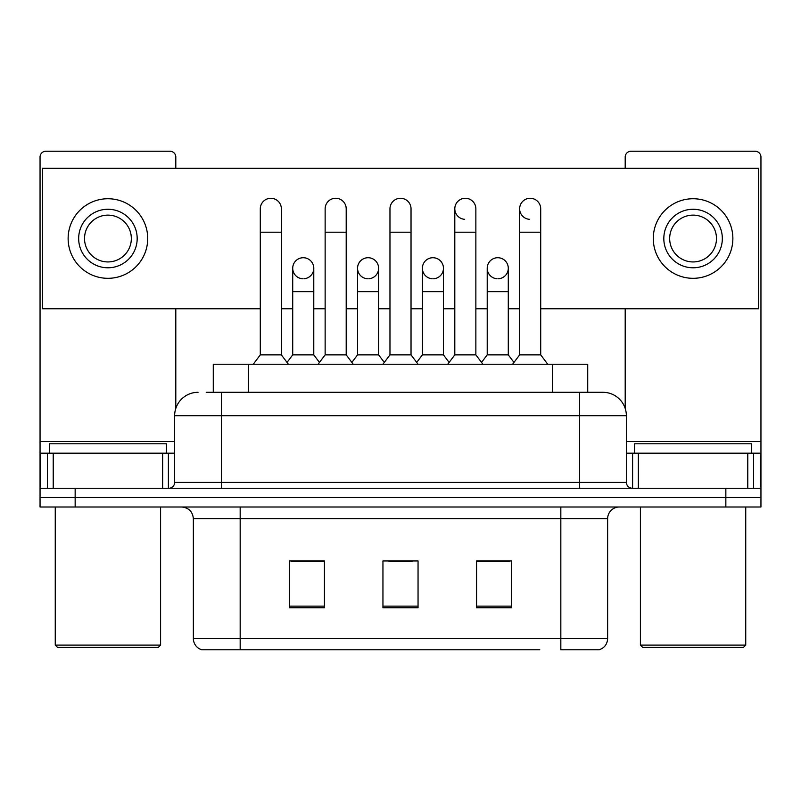 <?xml version="1.0" encoding="UTF-8"?>
<svg xmlns="http://www.w3.org/2000/svg" width="801" height="801" viewBox="0 0 801 801"><rect width="100%" height="100%" fill="white"/><g stroke="black" fill="none" stroke-linecap="round" stroke-linejoin="round"><path stroke-width="1.2" d="M213.276 392.31L213.276 364.225L587.724 364.225L587.724 392.31M607.639 638.537C607.318 644.144 604.505 647.889 599.218 649.771L560.83 649.771L560.83 638.537L607.639 638.537L607.639 518.698A11.705 11.705 0 0 1 619.343 506.993M539.784 649.771L201.782 649.771A11.705 11.705 0 0 1 193.361 638.537L193.361 518.698C192.661 511.589 188.766 507.694 181.657 506.993M75.154 506.993L760.95 506.993L760.95 497.631L40.05 497.631L40.05 506.993L75.154 506.993L75.154 497.631L40.05 497.631L40.05 453.166L53.216 453.166L53.216 488.27M511.679 607.759L511.679 560.95L476.565 560.95L476.565 607.759L511.679 607.759M324.435 607.759L324.435 560.95L289.321 560.95L289.321 607.759L324.435 607.759M418.052 607.759L418.052 560.95L382.948 560.95L382.948 607.759L418.052 607.759M323.964 561.181L314.953 561.181M291.544 561.181L324.435 561.181M476.565 561.181L509.456 561.181M486.047 561.181L477.036 561.181M388.795 561.181L412.205 561.181M206.768 392.31L602.963 392.31A23.409 23.409 0 0 1 626.362 415.709L626.362 482.422C626.712 485.977 628.665 487.929 632.219 488.27M206.237 392.31L221.446 392.31L221.446 415.709L174.638 415.709L174.638 482.422A5.847 5.847 0 0 1 168.781 488.27M198.037 392.31A23.409 23.409 0 0 0 174.638 415.709M725.846 506.993L725.846 497.631L760.95 497.631L760.95 453.166L760.95 488.27L40.05 488.27M725.846 488.27L725.846 497.631L75.154 497.631L75.154 488.27M626.362 415.709L579.554 415.709L579.554 392.31L602.963 392.31M260.295 232.21L281.361 232.21L281.361 354.863L260.295 354.863L260.295 208.811A10.533 10.533 0 0 1 271.489 198.298A10.533 10.533 0 0 1 281.361 208.811A10.533 10.533 0 0 0 271.489 198.298M260.295 354.863L253.276 364.225M281.361 354.863L288.39 364.225M303.249 257.722A10.533 10.533 0 0 0 292.725 267.924A10.533 10.533 0 0 0 302.588 278.768A10.533 10.533 0 0 1 292.715 268.255A10.533 10.533 0 0 1 303.909 257.742A10.533 10.533 0 0 1 313.782 268.255L313.782 291.664L292.715 291.664L292.715 268.255M313.782 291.664L313.782 354.863L292.715 354.863L292.715 291.664M292.715 354.863L287.038 362.422M313.782 354.863L319.459 362.422M325.136 232.21L346.202 232.21L346.202 354.863L325.136 354.863L325.136 208.811A10.533 10.533 0 0 1 336.33 198.298A10.533 10.533 0 0 1 346.202 208.811A10.533 10.533 0 0 0 336.33 198.298M325.136 354.863L318.107 364.225M346.202 354.863L353.221 364.225M389.967 232.21L411.033 232.21L411.033 354.863L389.967 354.863L389.967 208.811A10.533 10.533 0 0 1 401.161 198.298A10.533 10.533 0 0 1 411.033 208.811A10.533 10.533 0 0 0 401.161 198.298M389.967 354.863L382.948 364.225M411.033 354.863L418.052 364.225M454.798 232.21L475.864 232.21L475.864 354.863L454.798 354.863L454.798 208.811A10.533 10.533 0 0 1 465.992 198.298A10.533 10.533 0 0 1 475.864 208.811A10.533 10.533 0 0 0 465.992 198.298M454.798 354.863L447.779 364.225M475.864 354.863L482.893 364.225M519.639 232.21L540.705 232.21L540.705 354.863L519.639 354.863L519.639 208.811A10.533 10.533 0 0 1 530.833 198.298A10.533 10.533 0 0 1 540.705 208.811A10.533 10.533 0 0 0 530.833 198.298M519.639 354.863L512.61 364.225M540.705 354.863L547.724 364.225M368.08 257.722A10.533 10.533 0 0 0 357.556 267.924A10.533 10.533 0 0 0 367.419 278.768A10.533 10.533 0 0 1 357.546 268.255A10.533 10.533 0 0 1 368.74 257.742A10.533 10.533 0 0 1 378.613 268.255L378.613 291.664L357.546 291.664L357.546 268.255M378.613 291.664L378.613 354.863L357.546 354.863L357.546 291.664M357.546 354.863L351.879 362.422M378.613 354.863L384.29 362.422M432.92 257.722A10.533 10.533 0 0 0 422.387 267.924A10.533 10.533 0 0 0 432.26 278.768A10.533 10.533 0 0 1 422.387 268.255A10.533 10.533 0 0 1 433.581 257.742A10.533 10.533 0 0 1 443.454 268.255L443.454 291.664L422.387 291.664L422.387 268.255M443.454 291.664L443.454 354.863L422.387 354.863L422.387 291.664M422.387 354.863L416.71 362.422M443.454 354.863L449.121 362.422M497.751 257.722A10.533 10.533 0 0 0 487.228 267.924A10.533 10.533 0 0 0 497.091 278.768A10.533 10.533 0 0 1 487.218 268.255A10.533 10.533 0 0 1 498.412 257.742A10.533 10.533 0 0 1 508.285 268.255L508.285 291.664L487.218 291.664L487.218 268.255M508.285 291.664L508.285 354.863L487.218 354.863L487.218 291.664M487.218 354.863L481.541 362.422M508.285 354.863L513.962 362.422M162.643 488.27L162.643 453.166L53.216 453.166M175.799 168.31L175.799 157.076A5.847 5.847 0 0 0 169.952 151.229L45.897 151.229A5.847 5.847 0 0 0 40.05 157.076L40.05 453.166M175.799 308.745L175.799 408.41M162.643 453.166L174.638 453.166M747.784 488.27L747.784 453.166L638.357 453.166L638.357 488.27M747.784 453.166L760.95 453.166L760.95 157.076A5.847 5.847 0 0 0 755.103 151.229L631.048 151.229A5.847 5.847 0 0 0 625.201 157.076L625.201 168.31M625.201 308.745L625.201 408.41M626.362 453.166L638.357 453.166M166.438 453.166L166.438 443.804L49.412 443.804L49.412 453.166M55.259 506.993L55.259 645.095L160.59 645.095L160.59 506.993M160.59 645.095L158.248 647.428L57.602 647.428L55.259 645.095M751.588 453.166L751.588 443.804L634.562 443.804L634.562 453.166M640.41 506.993L640.41 645.095L745.741 645.095L745.741 506.993M745.741 645.095L743.398 647.428L642.752 647.428L640.41 645.095M530.172 198.278A10.533 10.533 0 0 0 519.639 208.48A10.533 10.533 0 0 0 529.511 219.314M465.331 198.278A10.533 10.533 0 0 0 454.808 208.48A10.533 10.533 0 0 0 464.67 219.314M433.581 278.768A10.533 10.533 0 0 0 443.454 268.255A10.533 10.533 0 0 0 433.581 257.742M303.909 278.768A10.533 10.533 0 0 0 313.782 268.255A10.533 10.533 0 0 0 303.909 257.742M540.705 308.745L758.607 308.745L758.607 168.31L42.393 168.31L42.393 308.745L260.295 308.745M281.361 308.745L292.715 308.745M313.782 308.745L325.136 308.745M346.202 308.745L357.546 308.745M378.613 308.745L389.967 308.745M411.033 308.745L422.387 308.745M443.454 308.745L454.798 308.745M475.864 308.745L487.218 308.745M508.285 308.745L519.639 308.745M368.74 278.768A10.533 10.533 0 0 0 378.613 268.255A10.533 10.533 0 0 0 368.74 257.742M498.412 278.768A10.533 10.533 0 0 0 508.285 268.255A10.533 10.533 0 0 0 498.412 257.742M107.925 209.271A29.257 29.257 0 0 0 78.668 238.528A29.257 29.257 0 0 0 107.925 267.784A29.257 29.257 0 0 0 137.181 238.528A29.257 29.257 0 0 0 107.925 209.271M107.925 215.129A23.409 23.409 0 0 0 84.526 238.528A23.409 23.409 0 0 0 107.925 261.937A23.409 23.409 0 0 0 131.334 238.528A23.409 23.409 0 0 0 107.925 215.129M107.925 278.317A39.79 39.79 0 0 0 147.714 238.528A39.79 39.79 0 0 0 107.925 198.738A39.79 39.79 0 0 0 68.135 238.528A39.79 39.79 0 0 0 107.925 278.317M693.075 209.271A29.257 29.257 0 0 0 663.819 238.528A29.257 29.257 0 0 0 693.075 267.784A29.257 29.257 0 0 0 722.332 238.528A29.257 29.257 0 0 0 693.075 209.271M693.075 215.129A23.409 23.409 0 0 0 669.666 238.528A23.409 23.409 0 0 0 693.075 261.937A23.409 23.409 0 0 0 716.474 238.528A23.409 23.409 0 0 0 693.075 215.129M693.075 278.317A39.79 39.79 0 0 0 732.865 238.528A39.79 39.79 0 0 0 693.075 198.738A39.79 39.79 0 0 0 653.286 238.528A39.79 39.79 0 0 0 693.075 278.317M248.38 392.31L248.38 364.225M552.62 392.31L552.62 364.225M560.83 506.993L560.83 518.698L193.361 518.698M607.639 518.698L560.83 518.698L560.83 638.537L240.17 638.537L240.17 649.771M193.361 638.537L240.17 638.537L240.17 506.993M418.052 606.137L382.948 606.137M324.435 606.137L289.321 606.137M511.679 606.137L476.565 606.137M221.446 488.27L221.446 482.422L626.362 482.422M174.638 482.422L221.446 482.422L221.446 415.709L579.554 415.709L579.554 488.27M174.638 441.461L40.05 441.461M168.4 453.166L168.4 488.27M40.14 453.166L40.14 488.27M47.449 488.27L47.449 453.166M760.95 441.461L626.362 441.461M760.86 488.27L760.86 453.166M753.551 453.166L753.551 488.27M632.6 488.27L632.6 453.166M281.361 232.21L281.361 208.811M346.202 232.21L346.202 208.811M411.033 232.21L411.033 208.811M475.864 232.21L475.864 208.811M540.705 232.21L540.705 208.811"/></g></svg>

